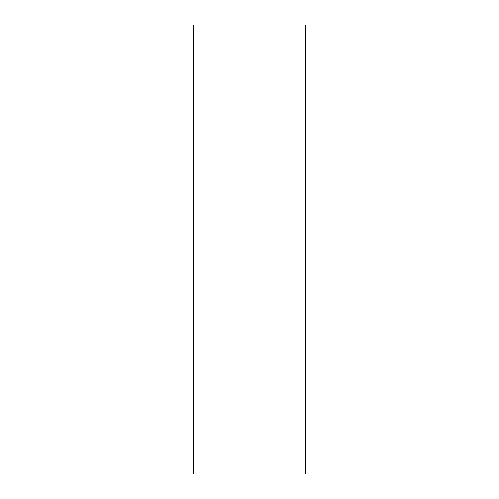 <?xml version="1.0" encoding="UTF-8"?>
<svg xmlns="http://www.w3.org/2000/svg" width="499" height="499" viewBox="0 0 499 499"><rect width="100%" height="100%" fill="white"/><g stroke="black" fill="none" stroke-linecap="round" stroke-linejoin="round"><path stroke-width="0.75" d="M305.637 24.95L193.363 24.95L193.363 474.05L305.637 474.05L305.637 24.95"/></g></svg>

